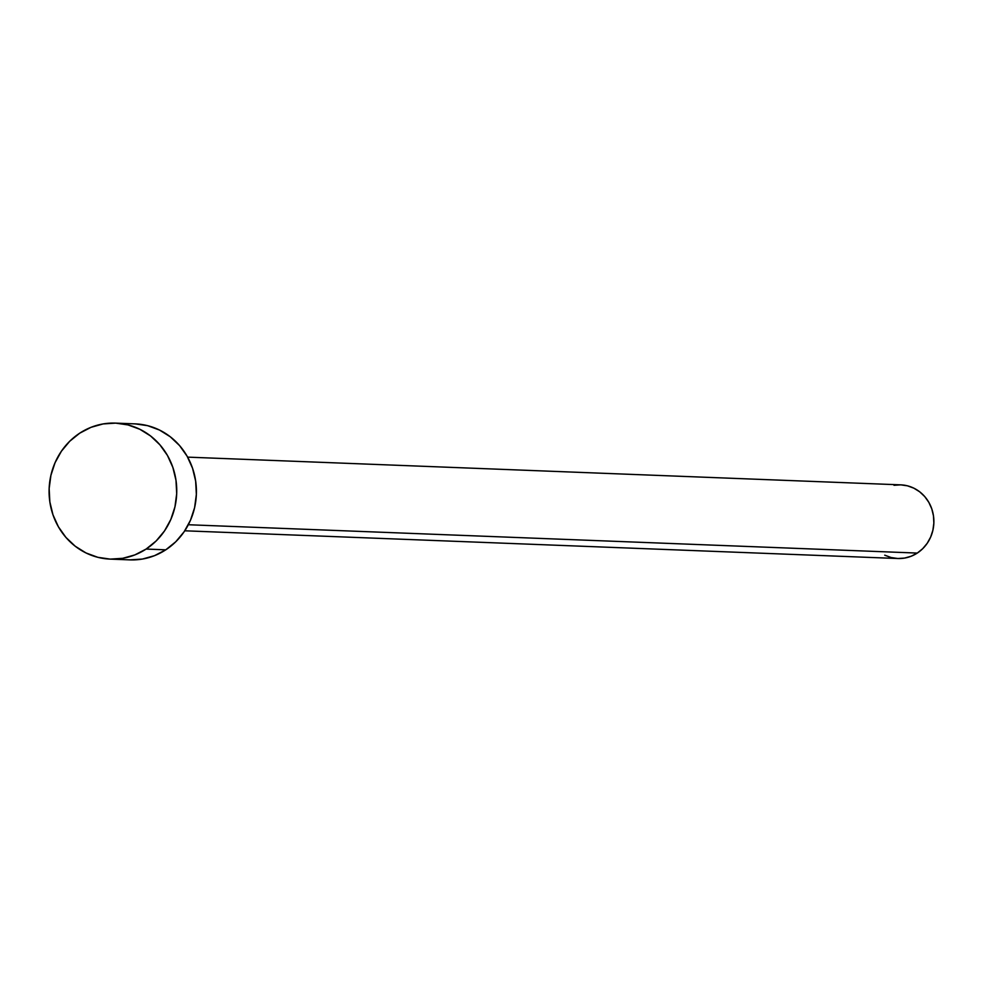 <?xml version="1.0" encoding="UTF-8"?>
<svg xmlns="http://www.w3.org/2000/svg" width="983" height="983" viewBox="0 0 983 983"><rect width="100%" height="100%" fill="white"/><g stroke="black" fill="none" stroke-linecap="round" stroke-linejoin="round"><path stroke-width="1.47" d="M894.002 485.295L900.772 484.852L907.481 485.823L913.871 488.182L919.707 491.819L924.77 496.612L928.837 502.362L931.786 508.862L933.469 515.842L933.85 523.054L932.904 530.218L930.655 537.05L927.215 543.292L922.693 548.698L917.286 553.073L911.18 556.231L904.606 558.074L897.848 558.516A36.862 34.577 -87.8 0 0 917.286 553.073L188.331 524.738L917.286 553.073A36.862 34.577 -87.8 0 0 932.781 512.29A36.862 34.577 -87.8 0 0 900.735 484.852L187.63 457.132M146.111 549.067A68.048 63.821 92.2 0 1 110.28 559.118A68.048 63.821 92.2 0 1 51.116 508.457A68.048 63.821 92.2 0 1 79.734 433.171A68.048 63.821 92.2 0 1 115.564 423.12A68.048 63.821 92.2 0 1 174.728 473.781A68.048 63.821 92.2 0 1 146.111 549.067L165.771 549.829L146.111 549.067L134.831 554.916L122.715 558.307L110.231 559.118L97.833 557.312L86.025 552.962L75.249 546.241L65.922 537.406L58.402 526.79L52.971 514.797L49.85 501.895L49.15 488.576L50.907 475.367L55.036 462.747L61.401 451.234L69.732 441.244L79.734 433.171L91.014 427.322L103.129 423.931L115.625 423.12L128.011 424.926L139.819 429.264L150.596 435.985L159.922 444.832L167.454 455.448L172.873 467.441L175.994 480.343L176.694 493.65L174.949 506.872L170.809 519.479L164.456 531.004L156.113 540.994L146.111 549.067M110.28 559.118L129.94 559.88A68.048 63.821 -87.8 0 0 165.771 549.829A68.048 63.821 -87.8 0 0 194.388 474.543A68.048 63.821 -87.8 0 0 135.224 423.882L115.564 423.12M135.285 423.882L147.671 425.688L159.479 430.038L170.256 436.759L179.582 445.594L187.114 456.21L192.533 468.203L195.654 481.105L196.354 494.424L194.609 507.633L190.469 520.253L184.116 531.766L175.773 541.756L165.771 549.829L154.491 555.678L142.375 559.069L129.879 559.88M184.767 530.795L897.872 558.516L891.139 557.533L884.737 555.186"/></g></svg>
